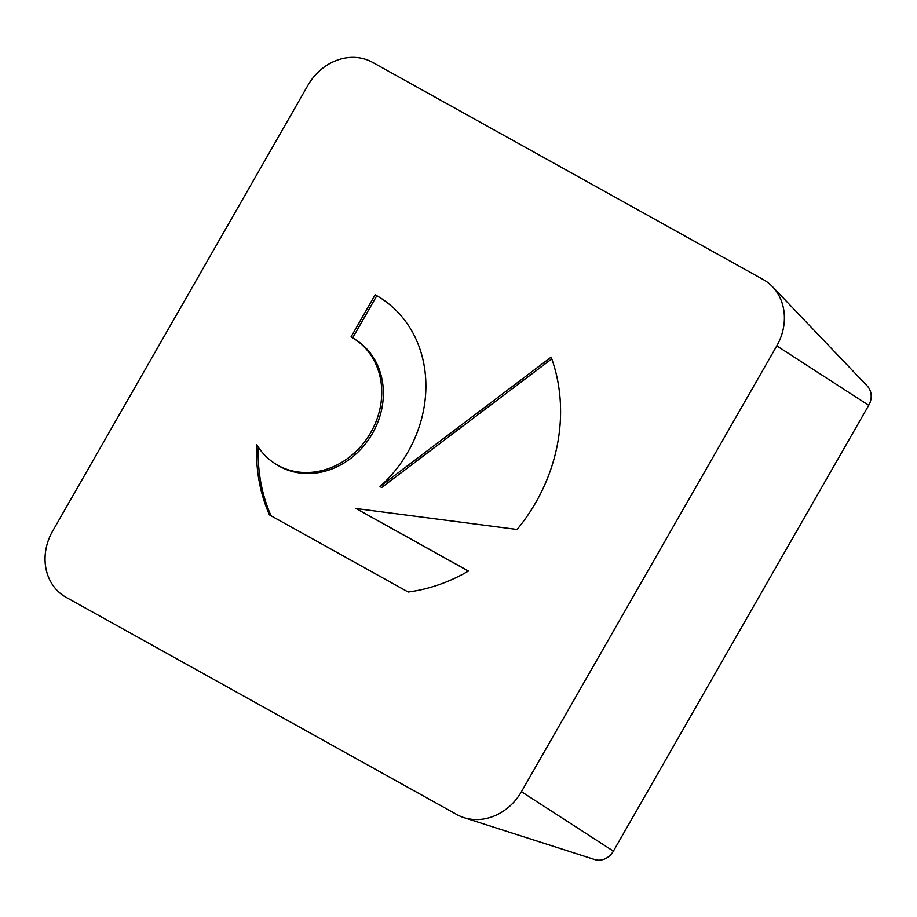 <?xml version="1.0" encoding="UTF-8"?>
<svg xmlns="http://www.w3.org/2000/svg" width="917" height="917" viewBox="0 0 917 917"><rect width="100%" height="100%" fill="white"/><g stroke="black" fill="none" stroke-linecap="round" stroke-linejoin="round"><path stroke-width="1.38" d="M375.156 294.781A121.594 105.73 122.1 0 1 380.005 297.624A121.594 105.73 122.1 0 1 380.005 486.537L551.14 357.126A167.398 145.551 122.1 0 1 517.096 529.476L356.037 508.534L468.461 571.027A167.398 145.551 122.1 0 1 408.168 592.015L269.472 514.907A167.398 145.551 122.1 0 1 256.691 444.585A73.887 64.247 -57.9 0 0 275.432 463.853A73.887 64.247 -57.9 0 0 359.762 447.599A73.887 64.247 -57.9 0 0 372.611 357.882A73.887 64.247 -57.9 0 0 353.87 338.614A73.887 64.247 -57.9 0 0 351.016 336.94L375.156 294.781L376.761 295.79L352.667 337.88M353.87 338.614L355.487 339.622A73.887 64.247 122.1 0 1 374.228 358.891A73.887 64.247 122.1 0 1 361.378 448.608A73.887 64.247 122.1 0 1 277.049 464.862L275.432 463.853M258.25 447.06A167.398 145.551 -57.9 0 0 271.019 515.767M468.358 571.085L356.037 508.534M551.77 358.868L381.621 487.546L380.005 486.537M380.807 298.128A121.594 105.73 -57.9 0 0 376.761 295.79M463.933 817.62L594.72 859.55A16.689 14.512 -57.9 0 0 613.393 851.136L868.72 405.303A16.689 14.512 -57.9 0 0 867.344 386.103L772.538 286.746A51.386 44.681 -57.9 0 0 763.253 279.559L372.577 62.367A51.386 44.681 -57.9 0 0 307.986 85.224L52.647 531.069A51.386 44.681 -57.9 0 0 66.184 597.368L456.849 814.56A51.386 44.681 -57.9 0 0 463.933 817.62A51.386 44.681 -57.9 0 0 521.452 791.692L776.791 345.858A51.386 44.681 -57.9 0 0 772.538 286.746M521.452 791.692L613.393 851.136M776.791 345.858L868.72 405.303"/></g></svg>
